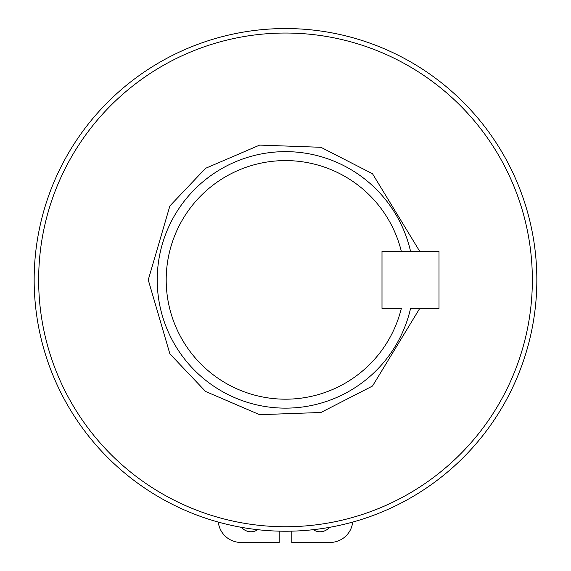 <?xml version="1.0" encoding="UTF-8"?>
<svg xmlns="http://www.w3.org/2000/svg" width="571" height="571" viewBox="0 0 571 571"><rect width="100%" height="100%" fill="white"/><g stroke="black" fill="none" stroke-linecap="round" stroke-linejoin="round"><path stroke-width="0.86" d="M218.308 522.08A22.797 22.797 0 0 0 240.976 542.45L279.219 542.45L279.219 531.151M329.403 527.368A12.119 12.119 0 0 1 313.272 529.688M257.728 529.688A12.119 12.119 0 0 1 241.597 527.368M291.781 531.151L291.781 542.45L330.024 542.45A22.797 22.797 0 0 0 352.692 522.08M381.999 308.39L381.999 251.39L381.999 308.39L401.342 308.39A119.296 119.296 0 0 1 217.744 378.081A119.296 119.296 0 0 1 217.744 181.699A119.296 119.296 0 0 1 401.342 251.39L410.563 251.39A128.275 128.275 0 0 0 157.225 279.89A128.275 128.275 0 0 0 410.563 308.39L438.999 308.39L438.999 251.39L381.999 251.39M285.5 531.23A251.34 251.34 0 0 1 34.16 279.89A251.34 251.34 0 0 1 285.5 28.55A251.34 251.34 0 0 1 536.84 279.89A251.34 251.34 0 0 1 285.5 531.23M285.5 33.039A246.85 246.85 0 0 1 532.35 279.89A246.85 246.85 0 0 1 285.5 526.74A246.85 246.85 0 0 1 38.65 279.89A246.85 246.85 0 0 1 285.5 33.039M419.756 251.39L372.513 173.748L320.916 147.289L259.655 145.098L205.567 168.317L169.873 205.945L148.253 279.89L169.873 353.834L205.567 391.463L259.655 414.682L320.916 412.49L372.513 386.032L419.756 308.39"/></g></svg>
